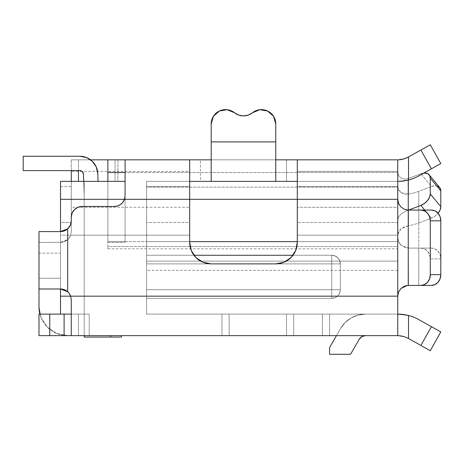 <?xml version="1.0" encoding="UTF-8"?>
<svg xmlns="http://www.w3.org/2000/svg" width="464" height="464" viewBox="0 0 464 464"><rect width="100%" height="100%" fill="white"/><g stroke="black" fill="none" stroke-linecap="round" stroke-linejoin="round"><path stroke-width="0.35" stroke-dasharray="2.32 1.74" d="M60.511 288.997L60.511 242.359L63.771 241.854L66.723 240.381L69.095 238.09L70.661 235.184L60.511 235.184L60.511 242.359L60.511 231.594L60.511 242.359L38.988 242.359L38.988 231.594L60.511 231.594L38.988 231.594L38.988 242.359L60.511 242.359L60.511 231.594L60.511 242.359L38.988 242.359L38.988 253.124L60.511 253.124L60.511 242.359L64.322 241.663L67.686 239.615A10.765 10.765 0 0 0 70.661 235.184A10.765 10.765 0 0 1 60.511 242.359L38.988 242.359L38.988 231.594L60.511 231.594L38.988 231.594L60.511 231.594L60.511 314.111L60.511 296.171L70.656 296.171L71.276 299.779L71.276 314.111L60.511 314.111L60.511 288.997L60.511 296.171L60.511 288.997L38.988 288.997L38.988 278.232L60.511 278.232L38.988 278.232L38.988 288.997L38.988 231.594L60.511 231.594L60.511 181.366L84.187 181.366L84.187 314.111L60.511 314.111L60.511 181.366L60.511 314.111L84.187 314.111L84.187 181.366L60.511 181.366L60.511 314.111L60.511 296.171L70.656 296.171L69.09 293.271L66.717 290.974L63.771 289.507L60.511 288.997L60.511 278.232L38.988 278.232L38.988 242.359L60.511 242.359L38.988 242.359L60.511 242.359L60.511 278.232L60.511 253.124L38.988 253.124L38.988 278.232L60.511 278.232L60.511 288.997A10.782 10.782 0 0 1 70.656 296.171L71.276 299.779L70.656 296.171A10.782 10.782 0 0 0 67.686 291.746L60.494 288.997L38.988 288.997L60.511 288.997A10.782 10.782 0 0 0 60.494 288.997A10.782 10.782 0 0 1 60.5 288.997L38.988 288.997L60.511 288.997L38.988 288.997L38.988 242.359L38.988 306.936L38.988 231.594L38.988 242.359L60.511 242.359L38.988 242.359L38.988 288.997L38.988 242.359L60.511 242.359L60.511 314.111L60.511 181.366L60.511 314.111L60.511 181.366L60.511 222.5L71.276 222.5L71.276 231.594L70.661 235.184L60.511 235.184L60.511 186.621L71.276 186.621L71.276 222.5L71.276 181.366L71.276 186.621L60.511 186.621L60.511 181.366L125.089 181.366L107.868 181.366L125.089 181.366L125.089 195.698L125.089 181.366L60.511 181.366L98.049 181.366L60.511 181.366L98.049 181.366L84.187 181.366L84.187 314.111L60.511 314.111L64.102 314.111L64.102 335.634L71.276 335.634L71.276 299.779L71.276 314.111L64.102 314.111L71.276 314.111L71.276 335.634L71.276 314.111L60.511 314.111L86.06 314.111L78.451 314.111L78.451 335.634L49.747 335.634L64.102 335.634L64.102 314.111L71.276 314.111L71.276 313.072L71.276 335.634L397.747 335.634L71.276 335.634L71.276 314.111L89.21 314.111L89.21 335.634L78.451 335.634L78.451 314.111L49.747 314.111L64.102 314.111L49.747 314.111L49.747 335.634L38.988 335.634L78.451 335.634L78.451 314.111L89.21 314.111L78.451 314.111L78.451 335.634L89.21 335.634L89.21 314.111L78.451 314.111L78.451 335.634L89.21 335.634L89.21 314.111L89.21 335.634L67.686 335.634L56.701 333.454L47.392 327.23L41.168 317.921L39.892 314.111A28.698 28.698 0 0 0 67.686 335.634L78.451 335.634L78.451 314.111L78.451 335.634L86.06 335.634L67.686 335.634L88.392 335.634L49.747 335.634L49.747 314.111L84.187 314.111L84.187 335.634L49.747 335.634L84.187 335.634L84.187 314.111L49.747 314.111L49.747 335.634L84.187 335.634L84.187 314.111L49.747 314.111L49.747 335.634L49.747 314.111L84.187 314.111L84.187 335.634L49.747 335.634L84.187 335.634L84.187 314.111L84.187 337.073L84.187 181.366L84.187 314.111L38.988 314.111L45.629 314.111L38.988 314.111L38.988 335.634L38.988 314.111L38.988 335.634L38.988 314.111L38.988 335.634L38.988 314.111L84.187 314.111L84.187 335.634L121.498 335.634L45.629 335.634L78.451 335.634L78.451 314.111L60.511 314.111L84.187 314.111L84.187 181.366L84.187 314.111L39.805 314.111L84.187 314.111L60.511 314.111L78.451 314.111L60.511 314.111L60.511 231.594L60.511 314.111L49.747 314.111L49.747 335.634L42.137 335.634L121.498 335.634L39.805 335.634L71.276 335.634L71.276 299.779L70.656 296.171A10.782 10.782 0 0 0 67.686 291.746L67.686 239.615A10.765 10.765 0 0 0 70.661 235.184L71.276 231.594L71.276 207.275L189.666 207.275L189.666 171.402L71.276 171.402L71.276 159.842L189.666 159.842L189.666 171.402L71.276 171.402L71.276 207.275L189.666 207.275L189.666 235.184L70.661 235.184L189.666 235.184L146.612 235.184L146.612 181.366L146.612 314.111L146.612 222.5L189.666 222.5L189.666 186.621L146.612 186.621L146.612 222.5L189.666 222.5L189.666 235.184L146.612 235.184L146.612 296.171L397.747 296.171L397.747 314.111L146.612 314.111L397.747 314.111L397.747 335.634L397.747 159.842L397.747 181.366L297.296 181.366L297.296 159.842L286.532 159.842L286.532 181.366L297.296 181.366L297.296 199.305L397.747 199.305L397.747 159.842L397.747 235.184L297.296 235.184L297.296 242.359L295.655 250.595L290.992 257.578L284.009 262.247L275.767 263.883L211.19 263.883L202.954 262.247L195.97 257.578L191.307 250.595L189.666 242.359L189.666 235.184L189.666 242.359L191.307 250.595L195.97 257.578L202.954 262.247L211.19 263.883L275.767 263.883L284.009 262.247L290.992 257.578L295.655 250.595L297.296 242.359L297.296 235.184L397.747 235.184L397.747 296.171L70.656 296.171L397.747 296.171L397.747 335.634L397.747 314.111L146.612 314.111L146.612 296.171L397.747 296.171L146.612 296.171L146.612 199.305L146.612 270.344L146.612 261.116L397.747 261.116L397.747 199.305L397.747 270.344L397.747 241.64L107.868 241.64L107.868 242.359L125.089 242.359L125.089 241.64L107.868 241.64L107.868 199.305L125.089 199.305L125.089 241.64L125.089 199.305L107.868 199.305L107.868 159.842L397.747 159.842L397.747 187.131L397.747 159.842L397.747 181.366L397.747 159.842L107.868 159.842L115.043 159.842L115.043 181.366L107.868 181.366L125.089 181.366L125.089 199.305L125.089 159.842L397.747 159.842L397.747 199.305L397.747 159.842L115.043 159.842L115.043 181.366L117.914 181.366L117.914 159.842L117.914 181.366L125.089 181.366L125.089 199.305L397.747 199.305L125.089 199.305L125.089 241.64L107.868 241.64L107.868 248.814L107.868 246.512L397.747 246.512L397.747 248.814L397.747 241.64L125.089 241.64L125.089 242.359L125.089 159.842L125.089 181.366L125.089 159.842L125.089 181.366L125.089 159.842L117.914 159.842L117.914 181.366L117.914 159.842L107.868 159.842L107.868 246.512L397.747 246.512L397.747 172.527L125.089 172.527L397.747 172.527L397.747 159.842L296.473 159.842L397.747 159.842L397.747 171.402L297.296 171.402L297.296 159.842L297.296 181.366L275.767 181.366L275.767 141.903L275.767 181.366L211.19 181.366L211.19 159.842L200.431 159.842L200.431 181.366L211.19 181.366L189.666 181.366L189.666 186.621L146.612 186.621L146.612 181.366L397.747 181.366L397.747 241.64L297.296 241.64L397.747 241.64L397.747 199.305L297.296 199.305L397.747 199.305L297.296 199.305L297.296 222.5L397.747 222.5L397.747 235.184L297.296 235.184L297.296 207.275L397.747 207.275L397.747 171.402L297.296 171.402L297.296 207.275L397.747 207.275L397.747 235.184L297.296 235.184L297.296 222.5L397.747 222.5L397.747 186.621L297.296 186.621L297.296 181.366L275.767 181.366L286.532 181.366L286.532 159.842L296.473 159.842L275.767 159.842L275.767 181.366L275.767 159.842L211.19 159.842L275.767 159.842L275.767 181.366L146.612 181.366L397.747 181.366L297.296 181.366L397.747 181.366L297.296 181.366L297.296 159.842L297.296 181.366M202.954 262.247L195.97 257.578L191.307 250.595L189.666 242.359A21.524 21.524 0 0 0 211.19 263.883A21.524 21.524 0 0 1 189.666 242.359L189.666 181.366L200.431 181.366L200.431 159.842L204.549 159.842L189.666 159.842L189.666 181.366L189.666 159.842L190.484 159.842L189.666 159.842L189.666 242.359L189.666 181.366L189.666 199.305L146.612 199.305L189.666 199.305L146.612 199.305L189.666 199.305L189.666 242.359A21.524 21.524 0 0 0 211.19 263.883L331.737 263.883L331.737 289.716L146.612 289.716L146.612 255.275L193.969 255.275L146.612 255.275L146.612 298.323L146.612 255.275L146.612 298.323L146.612 255.275L146.612 289.716L331.737 289.716L331.737 298.323L146.612 298.323L146.612 289.716L331.737 289.716L331.737 263.883L146.612 263.883L146.612 255.275L331.737 255.275L331.737 263.883L146.612 263.883L146.612 255.275L331.737 255.275L146.612 255.275L331.737 255.275L335.031 255.931L337.827 257.793L339.689 260.588L340.344 263.883L146.612 263.883L340.344 263.883L146.612 263.883L340.344 263.883L339.689 260.588L337.827 257.793L335.031 255.931L331.737 255.275L146.612 255.275L146.612 263.883L146.612 255.275L331.737 255.275L146.612 255.275L331.737 255.275L335.031 255.931L337.827 257.793L339.689 260.588L340.344 263.883L146.612 263.883L340.344 263.883L146.612 263.883L340.344 263.883L339.689 260.588L337.827 257.793L335.031 255.931L331.737 255.275L146.612 255.275L146.612 263.883L146.612 255.275L331.737 255.275L146.612 255.275L331.737 255.275L335.031 255.931L337.827 257.793L339.689 260.588L340.344 263.883L146.612 263.883L340.344 263.883L146.612 263.883L340.344 263.883L339.689 260.588L337.827 257.793L335.031 255.931L331.737 255.275L146.612 255.275L146.612 263.883L146.612 255.275L331.737 255.275L146.612 255.275L331.737 255.275L335.031 255.931L337.827 257.793L339.689 260.588L340.344 263.883L146.612 263.883L340.344 263.883L146.612 263.883L340.344 263.883L339.689 260.588L337.827 257.793L335.031 255.931L331.737 255.275L146.612 255.275L146.612 263.883L146.612 255.275L331.737 255.275L146.612 255.275L331.737 255.275L335.031 255.931L337.827 257.793L339.689 260.588L340.344 263.883L146.612 263.883L340.344 263.883L146.612 263.883L340.344 263.883L339.689 260.588L337.827 257.793L335.031 255.931L331.737 255.275L146.612 255.275L146.612 263.883L275.767 263.883L284.009 262.247L290.992 257.578L295.655 250.595M84.187 337.073L84.187 335.634L110.739 335.634L84.187 335.634L84.187 337.073L110.739 337.073L110.739 335.634L121.498 335.634L84.187 335.634L84.187 337.073L110.739 337.073L110.739 335.634L121.498 335.634L121.498 337.073L110.739 337.073L121.498 337.073L110.739 337.073L110.739 335.634L110.739 337.073L110.739 335.634L110.739 337.073L121.498 337.073L121.498 335.634L121.498 337.073L121.498 335.634L121.498 337.073L120.681 337.073L121.498 337.073L121.498 335.634L84.187 335.634L84.187 337.073L120.681 337.073L84.187 337.073M38.988 306.936L41.168 317.921L47.392 327.23L56.701 333.454L67.686 335.634A28.698 28.698 0 0 1 38.988 306.936M211.19 181.366L211.19 141.903L275.767 141.903L275.767 123.963A14.349 14.349 0 0 0 252.451 112.764L259.794 109.707L252.451 112.764A14.349 14.349 0 0 1 275.767 123.963L275.767 159.842L275.767 141.903L211.19 141.903L211.19 159.842L210.372 159.842L211.19 159.842L211.19 181.366L211.19 123.963A14.349 14.349 0 0 1 234.511 112.764L227.169 109.707L234.511 112.764A14.349 14.349 0 0 0 211.19 123.963L211.19 141.903L275.767 141.903L211.19 141.903L275.767 141.903L275.767 181.366M365.458 314.111L329.585 314.111L329.585 335.634L336.464 335.634L340.605 328.46L345.164 322.515L351.109 317.956L358.034 315.091L365.458 314.111L358.034 315.091L351.109 317.956L345.164 322.515L340.605 328.46L336.464 335.634L329.585 335.634L329.585 314.111L365.458 314.111L221.954 314.111L365.458 314.111L286.532 314.111L286.532 335.634L221.954 335.634L365.458 335.634L221.954 335.634L293.706 335.634L293.706 314.111L293.706 335.634L322.41 335.634L322.41 314.111L322.41 335.634L329.585 335.634L329.585 314.111L329.585 335.634L322.41 335.634L322.41 314.111L329.585 314.111L322.41 314.111L322.41 335.634L293.706 335.634L293.706 314.111L322.41 314.111L322.41 335.634L329.585 335.634L329.585 314.111L329.585 335.634L336.464 335.634L340.605 328.46L345.164 322.515L351.109 317.956L358.034 315.091L365.458 314.111L358.034 315.091L351.109 317.956L345.164 322.515L340.605 328.46L336.464 335.634L329.585 335.634L329.585 314.111L365.458 314.111A28.698 28.698 0 0 0 340.605 328.46A28.698 28.698 0 0 1 365.458 314.111A28.698 28.698 0 0 0 340.605 328.46L336.464 335.634L340.605 328.46A28.698 28.698 0 0 1 365.458 314.111M38.988 335.634L38.988 314.111L38.988 335.634L38.988 314.111L49.747 314.111L49.747 335.634L49.747 314.111L38.988 314.111L38.988 335.634L49.747 335.634L49.747 314.111L49.747 335.634L38.988 335.634L38.988 314.111L49.747 314.111L38.988 314.111L38.988 335.634L49.747 335.634L49.747 314.111L49.747 335.634L38.988 335.634L38.988 314.111L49.747 314.111L38.988 314.111L38.988 335.634L49.747 335.634L49.747 314.111L49.747 335.634L38.988 335.634M71.276 335.634L66.845 335.634M204.549 159.842L210.372 159.842L204.549 159.842M189.666 241.64L146.612 241.64L189.666 241.64M146.612 199.305L146.612 181.366L146.612 199.305M297.296 242.359L297.296 199.305L297.296 242.359A21.524 21.524 0 0 1 275.767 263.883A21.524 21.524 0 0 0 297.296 242.359A21.524 21.524 0 0 1 275.767 263.883L211.19 263.883L331.737 263.883L331.737 255.275L292.993 255.275L331.737 255.275L331.737 263.883L211.19 263.883M397.747 199.305L397.747 296.171L146.612 296.171L146.612 314.111L397.747 314.111L397.747 199.305M189.666 181.366L189.666 159.842L189.666 181.366L146.612 181.366L397.747 181.366L146.612 181.366L146.612 187.131L397.747 187.131L397.747 181.366L397.747 186.621L297.296 186.621L297.296 182.735L297.296 235.184L297.296 159.842M397.747 261.116L397.747 187.131L146.612 187.131L146.612 261.116L397.747 261.116M189.666 159.842L71.276 159.842L90.613 159.842L71.276 159.842L71.276 231.594L70.661 235.184L71.276 231.594L71.276 222.5L60.511 222.5L60.511 242.359L67.686 239.615L67.686 291.746L64.316 289.698A10.782 10.782 0 0 0 64.31 289.693M398.588 335.652L400.966 335.878L397.747 335.634L397.747 314.111L397.747 335.634M402.044 336.069L408.198 338.343M406.528 315.021L408.511 315.479L408.511 338.517L430.29 350.703L440.8 331.922L431.41 326.662L420.894 345.448L431.41 326.662L418.772 319.592A43.053 43.053 0 0 0 408.511 315.479A43.053 43.053 0 0 1 418.772 319.592L440.8 331.922L430.29 350.703L408.511 338.517L408.506 315.479M400.763 159.628L404.44 158.775L408.262 157.099L430.29 144.774L440.8 163.56L418.772 175.885A43.053 43.053 0 0 1 408.511 180.003A43.053 43.053 0 0 0 418.772 175.885A43.053 43.053 0 0 1 408.511 180.003L408.511 156.96L420.894 150.029L431.41 168.815L418.772 175.885A43.053 43.053 0 0 1 408.511 180.003L404.446 180.844L397.747 181.366L404.44 180.844L408.511 180.003A43.053 43.053 0 0 0 418.772 175.885A43.053 43.053 0 0 1 408.511 180.003L408.262 157.099L430.29 144.774L408.511 156.96L420.894 150.029L431.41 168.815L435 166.802L418.772 175.885A43.053 43.053 0 0 1 408.511 180.003L408.511 156.96L420.894 150.029L431.41 168.815L418.772 175.885L438.051 165.097L431.41 168.815L420.894 150.029L430.29 144.774L440.8 163.56L438.051 165.097L440.8 163.56L430.29 144.774L408.262 157.099L404.428 158.781L408.511 156.96L408.511 180.003A43.053 43.053 0 0 0 418.772 175.885L431.41 168.815L420.894 150.029L408.511 156.96L408.511 180.003L404.446 180.844L408.511 180.003A43.053 43.053 0 0 0 418.772 175.885A43.053 43.053 0 0 1 408.511 180.003L408.511 156.96L404.428 158.781L400.96 159.599L404.44 158.775L408.511 156.96L408.511 180.003L398.582 181.36L404.44 180.844L397.747 181.366L398.576 181.36L397.747 181.366L397.747 159.842L398.727 159.819M402.044 159.407L404.602 158.723L397.747 159.842L400.966 159.599L397.747 159.842L398.588 159.825L397.747 159.842L397.747 181.366L397.747 159.842L404.44 158.775L397.747 159.842L397.747 181.366L397.747 159.842L397.747 181.366L404.44 180.844M430.29 144.774L440.8 163.56L430.29 144.774L440.8 163.56L431.41 168.815L420.894 150.029L430.29 144.774L420.894 150.029L431.41 168.815L440.8 163.56L430.29 144.774L420.894 150.029L431.41 168.815L440.8 163.56L430.29 144.774L440.8 163.56L431.41 168.815L420.894 150.029L430.29 144.774L440.8 163.56L431.41 168.815L420.894 150.029L430.29 144.774M400.989 207.002L404.44 209.27L408.511 210.07L418.772 210.07L418.772 285.412L408.511 285.412L404.446 286.207L400.931 288.533L404.44 286.213L408.511 285.412L431.41 285.412L435 284.589L438.051 282.257M398.582 203.464L398.82 203.986M398.721 291.705L398.564 292.053M408.511 210.07L431.41 210.07L418.772 210.07L418.772 285.412L431.41 285.412L418.772 285.412L418.772 248.101L408.511 248.101L404.446 247.3L400.942 244.986L398.582 241.489L397.747 237.336L397.747 296.171L398.588 292.001L400.971 288.492M398.582 292.018L398.762 291.607M407.177 285.493L431.41 285.412L408.262 285.412L408.262 248.095L420.894 248.101L424.49 248.919L427.535 251.25L429.571 254.742L430.29 258.86L440.8 258.86L440.087 254.742L438.051 251.25L435 248.919L431.41 248.101L418.772 248.101L418.772 285.412L408.511 285.412L431.41 285.412A10.765 9.39 -90 0 0 440.8 274.647L440.8 258.86L440.8 274.647L430.29 274.647L430.29 258.86L430.29 274.647L429.571 278.765L427.535 282.257L424.49 284.589L420.894 285.412A10.765 9.39 90 0 0 430.29 274.647L440.8 274.647L440.087 278.765M407.195 285.488L408.511 285.412L408.262 248.095L404.428 247.295L400.96 245.004L398.588 241.5L397.747 237.336L397.747 296.096M400.954 288.509L404.498 286.184M418.772 248.101L431.41 248.101L418.772 248.101M398.582 231.513L397.747 234.569L397.747 187.131L398.576 190.17L400.937 192.67L404.44 194.097L408.511 194.114A43.053 29.215 180 0 0 418.772 191.319L418.772 222.94A43.053 29.215 -0 0 1 408.511 225.736L404.446 226.89L400.942 228.868L398.582 231.513M438.051 186.313L435 185.757L431.41 186.522L418.772 191.319L418.772 222.94L431.41 218.144L435 216.178L438.086 213.26A10.765 6.896 -39.5 0 1 431.41 218.144L418.772 222.94A43.053 29.215 -0 0 1 408.511 225.736L408.511 210.099L404.428 211.92L400.96 214.165L398.588 216.891L397.747 219.959L397.747 172.527L398.588 175.578L400.966 178.002L404.44 179.121L408.262 178.57L420.894 173.774L423.829 173.055A10.765 6.896 140.5 0 0 420.894 173.774L431.41 186.522L418.772 191.319A43.053 29.215 -0 0 1 408.511 194.114L408.511 178.478L420.894 173.774L431.41 186.522A10.765 6.896 -39.5 0 1 439.71 187.578M408.262 180.067L408.262 178.57L408.262 180.067M424.751 210.07L431.41 218.144L424.751 210.07M114.306 206.48L82.058 206.48A10.782 10.782 0 0 0 71.276 217.262L72.094 213.138L74.431 209.641L77.929 207.304L82.058 206.48L114.306 206.48A10.782 10.782 0 0 0 114.312 206.48L117.572 205.975L120.524 204.508L122.902 202.211L124.468 199.305M71.276 220.812L71.276 217.262L71.276 220.812A10.782 10.782 0 0 1 71.276 220.905M64.629 230.77L60.511 231.594L60.511 314.111L84.187 314.111L84.187 181.366L60.511 181.366L60.511 231.594A10.782 10.782 0 0 0 60.616 231.594M78.451 170.607L78.451 159.842L78.451 170.607M107.868 241.64L125.089 241.64L125.089 242.359L107.868 242.359L107.868 241.64L107.868 242.359L125.089 242.359L107.868 242.359L107.868 181.366L107.868 241.64M286.532 335.634L286.532 314.111L293.706 314.111L293.706 335.634L229.129 335.634L229.129 314.111L286.532 314.111L286.532 335.634L286.532 314.111L229.129 314.111L229.129 335.634L221.954 335.634L221.954 314.111L229.129 314.111L221.954 314.111L221.954 335.634L221.954 314.111L221.954 335.634L229.129 335.634L229.129 314.111L229.129 335.634L286.532 335.634L286.532 314.111L329.585 314.111L329.585 335.634L322.41 335.634L322.41 314.111L322.41 335.634L293.706 335.634L293.706 314.111L293.706 335.634L229.129 335.634L229.129 314.111L286.532 314.111L286.532 335.634L286.532 314.111L229.129 314.111L229.129 335.634L221.954 335.634L221.954 314.111L229.129 314.111L221.954 314.111L221.954 335.634L221.954 314.111L221.954 335.634L229.129 335.634L229.129 314.111L229.129 335.634L293.706 335.634L293.706 314.111L286.532 314.111L286.532 335.634M322.41 314.111L293.706 314.111L293.706 335.634L322.41 335.634L322.41 314.111M64.316 289.698L60.494 288.997M329.585 347.548L336.464 335.634L329.585 347.548L329.585 354.293L329.585 347.548L329.585 354.293L350.546 354.293L329.585 354.293L350.546 354.293L359.246 339.225A7.175 7.175 0 0 1 365.458 335.634A7.175 7.175 0 0 0 359.246 339.225L350.546 354.293L329.585 354.293L329.585 347.548L340.605 328.46L329.585 347.548L336.464 335.634L365.458 335.634L336.464 335.634L365.458 335.634L336.464 335.634L329.585 347.548L329.585 354.293L329.585 347.548M361.874 336.597L365.458 335.634A7.175 7.175 0 0 0 359.246 339.225L350.546 354.293L329.585 354.293L350.546 354.293L359.246 339.225M211.19 159.842L275.767 159.842L211.19 159.842L211.19 141.903L275.767 141.903L275.767 159.842M275.767 123.963A14.349 14.349 0 0 0 252.451 112.764A14.349 14.349 0 0 1 234.511 112.764A14.349 14.349 0 0 0 211.19 123.963L213.394 116.325L219.327 111.029L213.394 116.325L219.327 111.029L227.169 109.707L234.511 112.764A14.349 14.349 0 0 0 252.451 112.764L259.794 109.707L267.635 111.029L273.569 116.325M238.728 115.101L243.478 115.913L238.728 115.101L243.478 115.913L248.234 115.101M219.327 111.029L227.169 109.707L219.327 111.029M259.794 109.707L267.635 111.029L259.794 109.707M234.511 112.764A14.349 14.349 0 0 0 252.451 112.764M404.509 209.299L405.594 209.664M407.183 209.989L408.262 210.064M398.506 203.273L398.756 203.853M408.511 180.003L397.747 181.366L408.511 180.003L408.511 156.96L408.511 180.003L408.511 156.96L408.216 157.128M399.591 159.761L403.651 159.019L398.588 159.825M402.073 159.401L404.103 158.885M399.562 159.767L403.651 159.019M440.8 258.86L430.29 258.86A10.765 9.39 90 0 0 420.894 248.101L431.41 248.101A10.765 9.39 -90 0 1 440.8 258.86M400.942 244.986C399.417 244.064 398.35 241.512 397.747 237.336L398.588 241.5L400.96 245.004L404.428 247.295L408.511 248.101L400.942 244.986M404.509 286.184L405.53 285.83M400.942 314.227L397.747 314.111M399.562 335.716L400.96 335.878M408.511 178.478L404.44 179.121L400.966 178.002L398.588 175.578L397.747 172.527L397.747 187.131L400.937 192.67L408.511 194.114L408.511 178.478M404.428 211.92L408.511 210.099L408.511 225.736L400.942 228.868L397.747 234.569L397.747 219.959L398.588 216.891L400.96 214.165L404.428 211.92M86.06 314.111L82.569 314.111L86.06 314.111M65.569 230.324L67.901 228.648M69.728 226.374L70.395 225.081M64.049 289.6L65.215 290.087M67.257 291.386L67.686 291.746M146.612 255.275L331.737 255.275L146.612 255.275L331.737 255.275L335.031 255.931L337.827 257.793L339.689 260.588L340.344 263.883L340.344 289.716L340.344 263.883L146.612 263.883L146.612 298.323L331.737 298.323L331.737 289.716L146.612 289.716L331.737 289.716L331.737 298.323L146.612 298.323L331.737 298.323L146.612 298.323L146.612 289.716L331.737 289.716L331.737 263.883L146.612 263.883L146.612 255.275L331.737 255.275L146.612 255.275L331.737 255.275L146.612 255.275L146.612 263.883L340.344 263.883L146.612 263.883L340.344 263.883L339.689 260.588L337.827 257.793L335.031 255.931L331.737 255.275L335.031 255.931L337.827 257.793L339.689 260.588L340.344 263.883L146.612 263.883L146.612 255.275L331.737 255.275L146.612 255.275L331.737 255.275L146.612 255.275L146.612 263.883L340.344 263.883L146.612 263.883L340.344 263.883L339.689 260.588L337.827 257.793L335.031 255.931L331.737 255.275L335.031 255.931L337.827 257.793L339.689 260.588L340.344 263.883L146.612 263.883L146.612 255.275L331.737 255.275L146.612 255.275L331.737 255.275L146.612 255.275L146.612 263.883L340.344 263.883L146.612 263.883L340.344 263.883L339.689 260.588L337.827 257.793L335.031 255.931L331.737 255.275L335.031 255.931L337.827 257.793L339.689 260.588L340.344 263.883L146.612 263.883L146.612 255.275L331.737 255.275L146.612 255.275L331.737 255.275L146.612 255.275L146.612 263.883L340.344 263.883L146.612 263.883L340.344 263.883L339.689 260.588L337.827 257.793L335.031 255.931L331.737 255.275L335.031 255.931L337.827 257.793L339.689 260.588L340.344 263.883L146.612 263.883L146.612 255.275L331.737 255.275L146.612 255.275L331.737 255.275L146.612 255.275L146.612 263.883L340.344 263.883L146.612 263.883L340.344 263.883L339.689 260.588L337.827 257.793L335.031 255.931L331.737 255.275L146.612 255.275L331.737 255.275A8.613 8.613 0 0 1 340.344 263.883L340.344 289.716L340.344 263.883A8.613 8.613 0 0 0 331.737 255.275C336.968 255.786 339.834 258.651 340.344 263.883L331.737 263.883L331.737 255.275L331.737 289.716L146.612 289.716L146.612 263.883L331.737 263.883L331.737 255.275A8.613 8.613 0 0 1 340.344 263.883L340.344 289.716L146.612 289.716L146.612 298.323L331.737 298.323L331.737 263.883L340.344 263.883L331.737 263.883L331.737 289.716L340.344 289.716C339.834 294.942 336.968 297.813 331.737 298.323L146.612 298.323L331.737 298.323L331.737 289.716L331.737 298.323A8.613 8.613 0 0 0 340.344 289.716A8.613 8.613 0 0 1 331.737 298.323C336.968 297.813 339.834 294.942 340.344 289.716L331.737 289.716L340.344 289.716L340.344 263.883C339.834 258.651 336.968 255.786 331.737 255.275A8.613 8.613 0 0 1 340.344 263.883A8.613 8.613 0 0 0 331.737 255.275L331.737 263.883L340.344 263.883A8.613 8.613 0 0 0 331.737 255.275A8.613 8.613 0 0 1 340.344 263.883A8.613 8.613 0 0 0 331.737 255.275A8.613 8.613 0 0 1 340.344 263.883L331.737 263.883L340.344 263.883L340.344 289.716L340.344 263.883L331.737 263.883L331.737 289.716L340.344 289.716L331.737 289.716L331.737 298.323C336.968 297.813 339.834 294.942 340.344 289.716A8.613 8.613 0 0 1 331.737 298.323A8.613 8.613 0 0 0 340.344 289.716A8.613 8.613 0 0 1 331.737 298.323L331.737 289.716L340.344 289.716L331.737 289.716L331.737 263.883L340.344 263.883A8.613 8.613 0 0 0 331.737 255.275A8.613 8.613 0 0 1 340.344 263.883A8.613 8.613 0 0 0 331.737 255.275A8.613 8.613 0 0 1 340.344 263.883A8.613 8.613 0 0 0 331.737 255.275A8.613 8.613 0 0 1 340.344 263.883A8.613 8.613 0 0 0 331.737 255.275A8.613 8.613 0 0 1 340.344 263.883A8.613 8.613 0 0 0 331.737 255.275A8.613 8.613 0 0 1 340.344 263.883A8.613 8.613 0 0 0 331.737 255.275A8.613 8.613 0 0 1 340.344 263.883A8.613 8.613 0 0 0 331.737 255.275A8.613 8.613 0 0 1 340.344 263.883A8.613 8.613 0 0 0 331.737 255.275A8.613 8.613 0 0 1 340.344 263.883A8.613 8.613 0 0 0 331.737 255.275L331.737 263.883L146.612 263.883L146.612 255.275M96.234 166.895L92.307 161.286L96.234 166.895L92.307 161.286L96.234 166.895L92.307 161.286L96.234 166.895L92.307 161.286L96.234 166.895L92.307 161.286L96.234 166.895L92.307 161.286L96.234 166.895L92.307 161.286L96.234 166.895L92.307 161.286L96.234 166.895L92.307 161.286L96.234 166.895L92.307 161.286L86.571 157.563L79.849 156.252L23.2 156.252L23.2 170.607L79.849 170.607L82.343 171.61L83.433 174.07L84.187 195.721L84.187 181.366L98.049 181.366L97.776 173.565A17.939 17.939 0 0 0 79.849 156.252A17.939 17.939 0 0 1 97.776 173.565L98.049 181.366L97.776 173.565A17.939 17.939 0 0 0 79.849 156.252L23.2 156.252L79.849 156.252L23.2 156.252L23.2 170.607L23.2 156.252L23.2 170.607L79.849 170.607A3.59 3.59 0 0 1 83.433 174.07A3.59 3.59 0 0 0 79.849 170.607L82.343 171.61L83.433 174.07L84.187 195.721L83.433 174.07L84.187 195.721L84.187 181.366L98.049 181.366L97.776 173.565A17.939 17.939 0 0 0 79.849 156.252L23.2 156.252L23.2 170.607L79.849 170.607L82.343 171.61L83.433 174.07L84.187 195.721L84.187 181.366L98.049 181.366L97.776 173.565A17.939 17.939 0 0 0 79.849 156.252A17.939 17.939 0 0 1 97.776 173.565L98.049 181.366L97.776 173.565A17.939 17.939 0 0 0 79.849 156.252L23.2 156.252L79.849 156.252L23.2 156.252L23.2 170.607L23.2 156.252L23.2 170.607L79.849 170.607A3.59 3.59 0 0 1 83.433 174.07A3.59 3.59 0 0 0 79.849 170.607L82.343 171.61L83.433 174.07L84.187 195.721L83.433 174.07L84.187 195.721L84.187 181.366L98.049 181.366L97.776 173.565A17.939 17.939 0 0 0 79.849 156.252L23.2 156.252L23.2 170.607L79.849 170.607L82.343 171.61L83.433 174.07L84.187 195.721L84.187 181.366L98.049 181.366L97.776 173.565A17.939 17.939 0 0 0 79.849 156.252A17.939 17.939 0 0 1 97.776 173.565L98.049 181.366L97.776 173.565A17.939 17.939 0 0 0 79.849 156.252L23.2 156.252L79.849 156.252L23.2 156.252L23.2 170.607L23.2 156.252L23.2 170.607L79.849 170.607A3.59 3.59 0 0 1 83.433 174.07A3.59 3.59 0 0 0 79.849 170.607L82.343 171.61L83.433 174.07L84.187 195.721L83.433 174.07L84.187 195.721L84.187 181.366L98.049 181.366L97.776 173.565A17.939 17.939 0 0 0 79.849 156.252L23.2 156.252L23.2 170.607L79.849 170.607L82.343 171.61L83.433 174.07L84.187 195.721L84.187 181.366L98.049 181.366L97.776 173.565A17.939 17.939 0 0 0 79.849 156.252A17.939 17.939 0 0 1 97.776 173.565A17.939 17.939 0 0 0 79.849 156.252L23.2 156.252L79.849 156.252L23.2 156.252L23.2 170.607L23.2 156.252L23.2 170.607L79.849 170.607A3.59 3.59 0 0 1 83.433 174.07A3.59 3.59 0 0 0 79.849 170.607L82.343 171.61L83.433 174.07L84.187 195.721L83.433 174.07L84.187 195.721L84.187 181.366L98.049 181.366L97.776 173.565A17.939 17.939 0 0 0 79.849 156.252L23.2 156.252L23.2 170.607L79.849 170.607L82.343 171.61L83.433 174.07L84.187 195.721L84.187 181.366L98.049 181.366L97.776 173.565A17.939 17.939 0 0 0 79.849 156.252L23.2 156.252L79.849 156.252L23.2 156.252L23.2 170.607L23.2 156.252L23.2 170.607L79.849 170.607A3.59 3.59 0 0 1 83.433 174.07A3.59 3.59 0 0 0 79.849 170.607L82.343 171.61L83.433 174.07L84.187 195.721L83.433 174.07L84.187 195.721L84.187 181.366L98.049 181.366L97.776 173.565A17.939 17.939 0 0 0 79.849 156.252L23.2 156.252L23.2 170.607L79.849 170.607L82.343 171.61L83.433 174.07L84.187 195.721L84.187 181.366L98.049 181.366L97.776 173.565A17.939 17.939 0 0 0 79.849 156.252L23.2 156.252L79.849 156.252L23.2 156.252L23.2 170.607L23.2 156.252L23.2 170.607L79.849 170.607A3.59 3.59 0 0 1 83.433 174.07A3.59 3.59 0 0 0 79.849 170.607L82.343 171.61L83.433 174.07L84.187 195.721L83.433 174.07L84.187 195.721L84.187 181.366L98.049 181.366L97.776 173.565M92.307 161.286L86.571 157.563L79.849 156.252L23.2 156.252L79.849 156.252L23.2 156.252L23.2 170.607L23.2 156.252L23.2 170.607L79.849 170.607A3.59 3.59 0 0 1 83.433 174.07A3.59 3.59 0 0 0 79.849 170.607L82.343 171.61L83.433 174.07L84.187 195.721L83.433 174.07L84.187 195.721L84.187 181.366L98.049 181.366L84.187 181.366L98.049 181.366L84.187 181.366L98.049 181.366L84.187 181.366L98.049 181.366L84.187 181.366L84.187 195.721L83.433 174.07L84.187 195.721L84.187 181.366L84.187 195.721L83.433 174.07A3.59 3.59 0 0 0 79.849 170.607L82.343 171.61L83.433 174.07L84.187 195.721L84.187 181.366L84.187 195.721L83.433 174.07L84.187 195.721L84.187 181.366L84.187 195.721L83.433 174.07A3.59 3.59 0 0 0 79.849 170.607L23.2 170.607L79.849 170.607A3.59 3.59 0 0 1 83.433 174.07L84.187 195.721L83.433 174.07A3.59 3.59 0 0 0 79.849 170.607L82.343 171.61L83.433 174.07A3.59 3.59 0 0 0 79.849 170.607L82.343 171.61L83.433 174.07L82.343 171.61L79.849 170.607L23.2 170.607L23.2 156.252L23.2 170.607L79.849 170.607L82.343 171.61L79.849 170.607L23.2 170.607L79.849 170.607L23.2 170.607L23.2 156.252L79.849 156.252L23.2 156.252L23.2 170.607L79.849 170.607L23.2 170.607L79.849 170.607L23.2 170.607L23.2 156.252L23.2 170.607L23.2 156.252L79.849 156.252L23.2 156.252L23.2 170.607L23.2 156.252L23.2 170.607L23.2 156.252L79.849 156.252L23.2 156.252L79.849 156.252L23.2 156.252L79.849 156.252L23.2 156.252L79.849 156.252L86.571 157.563L79.849 156.252L86.571 157.563L79.849 156.252L86.571 157.563L79.849 156.252L86.571 157.563L79.849 156.252L86.571 157.563L79.849 156.252L86.571 157.563L79.849 156.252L86.571 157.563L79.849 156.252L86.571 157.563L79.849 156.252L86.571 157.563L92.307 161.286M107.868 248.814L397.747 248.814M397.747 270.344L146.612 270.344"/><path stroke-width="0.7" d="M84.187 335.634L84.187 337.073L84.187 335.634M38.988 314.111L71.276 314.111L38.988 314.111L38.988 335.634L49.747 335.634L38.988 335.634L38.988 314.111M275.767 159.842L397.747 159.842L397.747 199.305L297.296 199.305L397.747 199.305L397.747 159.842L297.296 159.842L297.296 242.359L295.655 250.595L290.992 257.578L284.009 262.247L275.767 263.883L211.19 263.883L202.954 262.247L195.97 257.578L191.307 250.595L189.666 242.359L189.666 159.842L107.868 159.842L107.868 181.366L107.868 172.527L125.089 172.527L107.868 172.527L107.868 159.842L125.089 159.842L125.089 195.698L124.468 199.305L122.902 202.211L120.524 204.508L117.572 205.975L114.306 206.48L82.058 206.48L77.929 207.304L74.431 209.641L72.094 213.138L71.276 217.262L71.276 220.812L70.337 225.208L67.686 228.845L67.686 291.746A10.782 10.782 0 0 1 70.656 296.171L71.276 299.779L71.276 335.634L397.747 335.634L49.747 335.634L49.747 314.111L49.747 335.634L64.102 335.634L64.102 314.111L64.102 335.634L66.845 335.634M39.892 314.111L38.988 306.936L38.988 288.997L38.988 306.936A28.698 28.698 0 0 0 39.898 314.111M297.296 181.366L275.767 181.366L275.767 123.963L273.569 116.325L275.767 123.963L273.569 116.325L267.635 111.029L259.794 109.707L252.451 112.764L248.234 115.101L252.451 112.764L248.234 115.101L243.478 115.913L238.728 115.101L234.511 112.764L238.728 115.101L234.511 112.764L227.169 109.707L219.327 111.029L213.394 116.325L211.19 123.963L211.19 181.366L189.666 181.366M398.506 292.21L397.747 296.171L398.576 292.03L400.948 288.515L398.582 292.018L397.747 296.171L397.747 335.634L397.747 296.171L70.656 296.171L397.747 296.171L397.747 199.305L398.582 203.464L400.966 206.985L404.44 209.27L408.262 210.064L420.894 210.07L424.49 210.888L427.535 213.22L429.571 216.711L430.29 220.829L430.29 274.647L429.571 278.765L427.535 282.257L424.49 284.589L420.894 285.412L408.262 285.412L404.44 286.207L400.96 288.504L398.588 292.007L397.747 296.171L397.747 199.305L398.506 203.273M297.296 159.842L297.296 199.305L124.468 199.305L189.666 199.305L189.666 159.842L211.19 159.842M124.468 199.305L60.511 199.305L124.468 199.305A10.782 10.782 0 0 1 114.306 206.48A10.782 10.782 0 0 0 124.468 199.305L125.089 195.698L124.468 199.305L125.089 195.698L125.089 159.842L189.666 159.842M297.296 241.64L189.666 241.64L297.296 241.64M297.296 242.359L297.296 199.305L189.666 199.305L189.666 242.359A21.524 21.524 0 0 0 211.19 263.883L275.773 263.883A21.524 21.524 0 0 0 297.296 242.359L295.655 250.595M275.767 181.366L211.19 181.366L275.767 181.366L275.767 123.963L273.569 116.325M202.954 262.247L211.19 263.883M114.306 206.48L82.058 206.48A10.782 10.782 0 0 0 71.276 217.262L71.276 220.812A10.782 10.782 0 0 1 67.686 228.845L60.494 231.594L38.988 231.594L38.988 288.997L60.494 288.997A10.782 10.782 0 0 1 60.511 288.997L60.511 314.111L60.511 288.997L64.049 289.6M90.613 159.842L107.868 159.842L90.613 159.842M404.347 336.673L408.262 338.378L430.29 350.703L440.8 331.922L418.772 319.592L431.41 326.662L420.894 345.448L408.511 338.517L408.511 315.479A43.053 43.053 0 0 1 418.772 319.592A43.053 43.053 0 0 0 408.511 315.479L404.446 314.633L408.511 315.479L408.511 338.517L404.44 336.702L398.599 335.652M399.562 335.716L397.764 335.634M406.528 315.021L397.747 314.111L404.44 314.633L400.937 314.227L408.511 315.479M398.599 159.825L404.428 158.781L408.511 156.96L408.511 180.003L404.446 180.844L408.511 180.003A43.053 43.053 0 0 0 418.772 175.885A43.053 43.053 0 0 1 408.511 180.003L408.511 156.96L420.894 150.029L431.41 168.815L418.772 175.885L440.8 163.56L430.29 144.774L408.262 157.099L404.335 158.81M398.582 181.36L400.942 181.25L398.582 181.36M404.446 180.844L400.942 181.25L408.511 180.003M398.82 203.986L400.954 206.967L398.588 203.476M404.469 286.195L408.262 285.412L408.262 210.064L408.262 285.412L431.41 285.412L435 284.589L438.051 282.257L440.087 278.765L440.8 274.647L430.29 274.647L430.29 220.829L440.8 220.829L440.8 274.647L440.8 220.829L440.087 216.711L438.051 213.22L435 210.888L431.41 210.07L408.262 210.064L408.262 180.067L408.262 210.064L404.44 209.27L400.966 206.985M431.41 285.412L420.894 285.412A10.765 9.39 90 0 0 430.29 274.647L440.8 274.647A10.765 9.39 -90 0 1 431.41 285.412M438.051 282.257L440.087 278.765M398.588 292.001L397.747 296.171L398.588 292.001L400.96 288.504L404.44 286.207L408.262 285.412L404.44 286.207L400.966 288.498L398.675 291.798M438.051 213.307L440.087 209.966L440.8 206.671L440.8 190.861L440.087 188.106L438.051 186.313M429.2 174.829L439.71 187.578A10.765 6.896 -39.5 0 1 440.8 190.861L430.29 178.112A10.765 6.896 140.5 0 0 429.2 174.829A10.765 6.896 140.5 0 0 423.829 173.055L427.535 173.565L429.571 175.357L430.29 178.112L440.8 190.861L440.8 206.671L430.29 193.923L430.29 178.112L430.29 193.923L429.571 197.223L427.535 200.558L424.49 203.429L420.894 205.395L408.593 210.07L420.894 205.395L424.751 210.07L420.894 205.395A10.765 6.896 140.5 0 0 430.29 193.923L440.8 206.671A10.765 6.896 -39.5 0 1 438.086 213.26M60.616 231.594A10.782 10.782 0 0 0 64.194 230.939M64.421 230.852A10.782 10.782 0 0 0 67.599 228.92M67.756 228.781A10.782 10.782 0 0 0 70.296 225.295M70.371 225.127A10.782 10.782 0 0 0 71.276 220.905M67.686 291.746L67.686 228.845L64.316 230.898L60.494 231.594L38.988 231.594L38.988 288.997L60.494 288.997L67.686 291.746L69.09 293.271L70.656 296.171A10.782 10.782 0 0 0 64.322 289.698L67.686 291.746A10.782 10.782 0 0 1 70.656 296.171L71.276 299.779L70.656 296.171L60.511 296.171L70.656 296.171L71.276 299.779L71.276 335.634M64.31 289.693A10.782 10.782 0 0 0 60.511 288.997M71.276 170.607L71.276 181.366L71.276 170.607M78.451 181.366L78.451 170.607L78.451 181.366M60.494 288.997L64.316 289.698M359.246 339.225L350.546 354.293L329.585 354.293L329.585 347.548L336.464 335.634L329.585 347.548L329.585 354.293L350.546 354.293L359.246 339.225A7.175 7.175 0 0 1 365.458 335.634L361.874 336.597L359.246 339.225L361.874 336.597M248.234 115.101L252.451 112.764A14.349 14.349 0 0 1 234.511 112.764A14.349 14.349 0 0 0 211.19 123.963L213.394 116.325L211.19 123.963L211.19 141.903L275.767 141.903L211.19 141.903L211.19 181.366M234.511 112.764L238.728 115.101M252.451 112.764A14.349 14.349 0 0 1 275.767 123.963M397.834 314.111L400.942 314.227M431.41 210.07L420.894 210.07A10.765 9.39 90 0 1 430.29 220.829L440.8 220.829A10.765 9.39 -90 0 0 431.41 210.07M400.989 207.002L404.509 209.299M405.594 209.664L407.183 209.989M398.756 203.853L400.937 206.95M400.954 288.509L398.75 291.63L400.925 288.538M407.195 285.488L400.96 288.504M420.894 150.029L431.41 168.815L440.8 163.56L430.29 144.774L420.894 150.029M399.591 159.761L402.073 159.401M404.103 158.885L408.262 157.099L403.651 159.019M398.588 159.825L399.562 159.767M400.426 159.674L402.044 159.407M408.262 157.099L404.44 158.775M400.989 288.475L404.509 286.184M405.53 285.83L407.177 285.493M397.747 296.096L398.495 292.227M404.428 336.702L408.262 338.378M400.96 335.878L402.044 336.069M431.41 326.662L420.894 345.448L430.29 350.703L440.8 331.922L431.41 326.662M64.484 230.828L65.569 230.324M67.901 228.648L69.728 226.374M70.395 225.081L71.276 220.812M60.511 199.305L60.511 231.594L60.511 181.366L125.089 181.366L60.511 181.366L60.511 199.305M65.215 290.087L67.257 291.386M121.498 337.073L121.498 335.634L121.498 337.073L110.739 337.073L121.498 337.073M110.739 335.634L110.739 337.073L84.187 337.073L110.739 337.073L110.739 335.634M292.993 255.275L193.969 255.275L292.993 255.275M97.776 173.565L98.049 181.366L97.776 173.565L96.234 166.895L92.307 161.286L86.571 157.563L79.849 156.252A17.939 17.939 0 0 1 97.776 173.565L96.234 166.895M79.849 156.252L23.2 156.252L23.2 170.607L79.849 170.607A3.59 3.59 0 0 1 83.433 174.07L83.688 181.366L83.433 174.07L82.343 171.61L79.849 170.607L23.2 170.607L23.2 156.252L79.849 156.252"/></g></svg>
